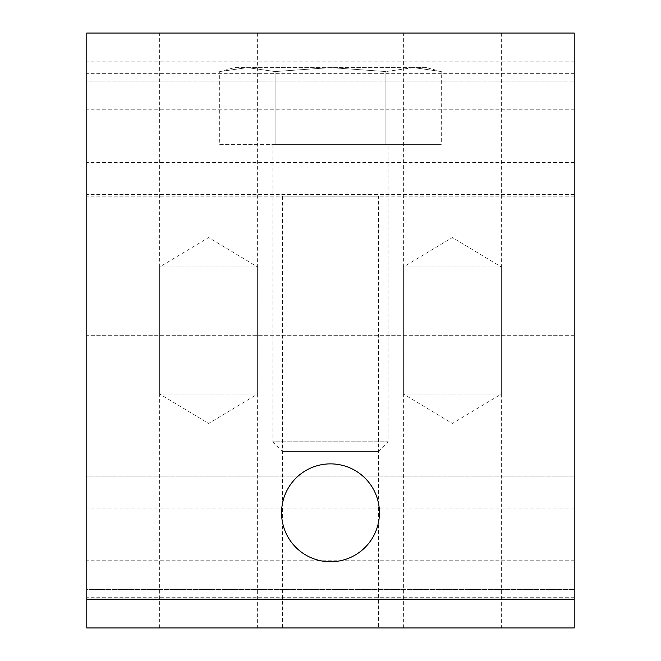<?xml version="1.0" encoding="UTF-8"?>
<svg xmlns="http://www.w3.org/2000/svg" width="661" height="661" viewBox="0 0 661 661"><rect width="100%" height="100%" fill="white"/><g stroke="black" fill="none" stroke-linecap="round" stroke-linejoin="round"><path stroke-width="0.5" stroke-dasharray="3.31 2.48" d="M378.472 196.168L282.528 196.168L378.472 196.168L378.472 627.95L282.528 627.95L378.472 627.95M282.528 196.168L282.528 627.95M281.561 512.812A48.939 48.939 0 0 0 330.5 561.743A48.939 48.939 0 0 0 379.439 512.812A48.939 48.939 0 0 0 330.5 463.873A48.939 48.939 0 0 0 281.561 512.812M257.625 33.05L257.625 394.022L159.656 394.022L208.645 423.453L257.625 394.022L159.656 394.022L159.656 33.05L257.625 33.05L159.656 33.05M501.344 33.05L501.344 394.022L403.375 394.022L452.355 423.453L501.344 394.022L403.375 394.022L403.375 33.05L501.344 33.05L403.375 33.05M159.656 627.95L159.656 266.978L257.625 266.978L208.645 237.547L159.656 266.978L257.625 266.978L257.625 627.95L159.656 627.95L257.625 627.95M403.375 627.95L403.375 266.978L501.344 266.978L452.355 237.547L403.375 266.978L501.344 266.978L501.344 627.95L403.375 627.95L501.344 627.95M574.219 335.301L86.781 335.301L86.781 109.809L86.781 560.784L86.781 335.301L574.219 335.301L574.219 109.809L574.219 335.301M574.219 476.085L86.781 476.085L86.781 560.784L86.781 476.085L86.781 508.012L86.781 476.085L574.219 476.085L574.219 560.784L574.219 476.085M574.219 599.163L574.219 589.571L574.219 599.163L86.781 599.163L86.781 597.247L86.781 599.163L574.219 599.163L86.781 599.163M574.219 627.95L574.219 33.05L86.781 33.05L86.781 627.95L574.219 627.95M86.781 81.022L86.781 73.346L86.781 81.022L574.219 81.022L86.781 81.022M86.781 589.571L86.781 597.247L86.781 589.571L574.219 589.571L86.781 589.571M574.219 196.168L86.781 196.168L574.219 196.168M574.219 61.837L86.781 61.837L574.219 61.837M574.219 194.516L86.781 194.516L574.219 194.516M426.452 67.596L413.596 67.596L441.292 71.57L413.596 67.596L385.9 71.57L413.596 67.596L426.452 67.596L441.292 71.57L441.292 144.354L385.9 144.354L385.9 71.57L330.5 67.596L275.1 71.57L247.404 67.596L219.708 71.57L247.404 67.596L275.1 71.57L330.5 67.596L385.9 71.57L385.9 144.354L441.292 144.354M282.528 451.397L378.472 451.397L282.528 451.397L272.927 441.804L388.073 441.804L388.073 144.354L272.927 144.354L388.073 144.354M378.472 451.397L388.073 441.804L272.927 441.804L272.927 144.354M219.708 144.354L385.9 144.354L275.1 144.354L275.1 71.57L275.1 144.354L219.708 144.354L219.708 71.57L234.548 67.596L413.596 67.596L234.548 67.596M574.219 597.247L86.781 597.247L574.219 597.247M574.219 73.346L86.781 73.346L574.219 73.346M574.219 560.784L86.781 560.784L574.219 560.784M574.219 162.581L86.781 162.581M574.219 109.809L86.781 109.809L574.219 109.809M574.219 508.012L86.781 508.012"/><path stroke-width="0.99" d="M281.561 512.812A48.939 48.939 0 0 0 330.5 561.743A48.939 48.939 0 0 0 379.439 512.812A48.939 48.939 0 0 0 330.5 463.873A48.939 48.939 0 0 0 281.561 512.812M574.219 33.05L574.219 627.95L86.781 627.95L86.781 33.05L574.219 33.05M574.219 599.163L86.781 599.163"/></g></svg>
